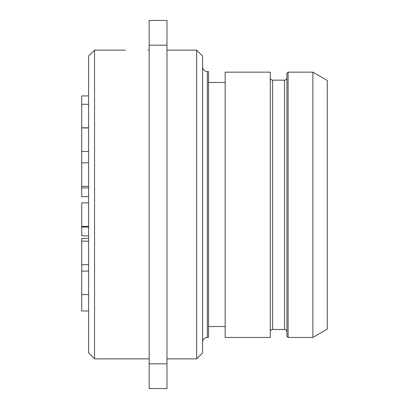 <?xml version="1.0" encoding="UTF-8"?>
<svg xmlns="http://www.w3.org/2000/svg" width="409" height="409" viewBox="0 0 409 409"><rect width="100%" height="100%" fill="white"/><g stroke="black" fill="none" stroke-linecap="round" stroke-linejoin="round"><path stroke-width="0.61" d="M88.61 56.074L88.61 352.926L94.545 358.867L94.545 50.133L88.61 56.074M149.167 358.867L94.545 358.867M149.167 50.133L147.981 50.133M125.42 50.133L94.545 50.133M149.167 45.189L149.167 20.45L166.979 20.45L166.979 388.55L149.167 388.55L149.167 45.189L166.979 45.189M149.167 363.811L166.979 363.811M196.663 358.867L202.598 352.926L202.598 56.074L196.663 50.133L196.663 358.867L166.979 358.867M196.663 50.133L166.979 50.133M202.598 342.18A4.75 4.75 0 0 1 207.348 337.43L208.539 337.43L208.539 71.57L207.348 71.57L207.348 337.43M202.598 66.82A4.75 4.75 0 0 0 207.348 71.57M225.16 326.51L208.539 326.51M225.16 82.49L208.539 82.49M225.16 337.43L225.16 72.153L270.283 72.153L270.283 337.43L225.16 337.43M327.277 80.507L312.885 72.153L327.277 80.507L327.277 329.117L312.885 337.43L312.885 72.153L288.094 72.153L286.908 73.349L288.094 72.153L288.094 337.43L312.885 337.43M286.908 77.761C286.765 79.213 285.973 80.011 284.531 80.149L272.66 80.149C271.218 80.011 270.426 79.213 270.283 77.761M288.094 337.43L286.908 336.244L286.908 73.349M88.61 95.91L81.723 95.91L81.723 127.792L88.61 127.792M88.61 104.285L81.723 104.285M88.61 151.463L81.723 151.463L81.723 196.663L88.61 196.663M88.61 127.951L81.723 127.951L81.723 151.463M88.61 186.33L81.723 186.33M88.61 162.823L81.723 162.823M88.61 226.376L81.723 226.376L81.723 235.85L88.61 235.85M88.61 202.864L81.723 202.864L81.723 226.376M88.61 264.674L81.723 264.674L81.723 310.973L88.61 310.973M88.61 241.162L81.723 241.162L81.723 264.674M88.61 294.598L81.723 294.598M88.61 271.085L81.723 271.085M88.61 187.874L81.723 187.874M88.61 227.061L81.723 227.061M88.61 238.34L81.723 238.34L81.723 241.162M272.66 80.149L272.66 329.475C271.228 329.603 270.436 330.395 270.283 331.852M272.66 329.475L284.531 329.475L284.531 80.149M284.531 329.475C285.963 329.603 286.755 330.395 286.908 331.852"/></g></svg>
